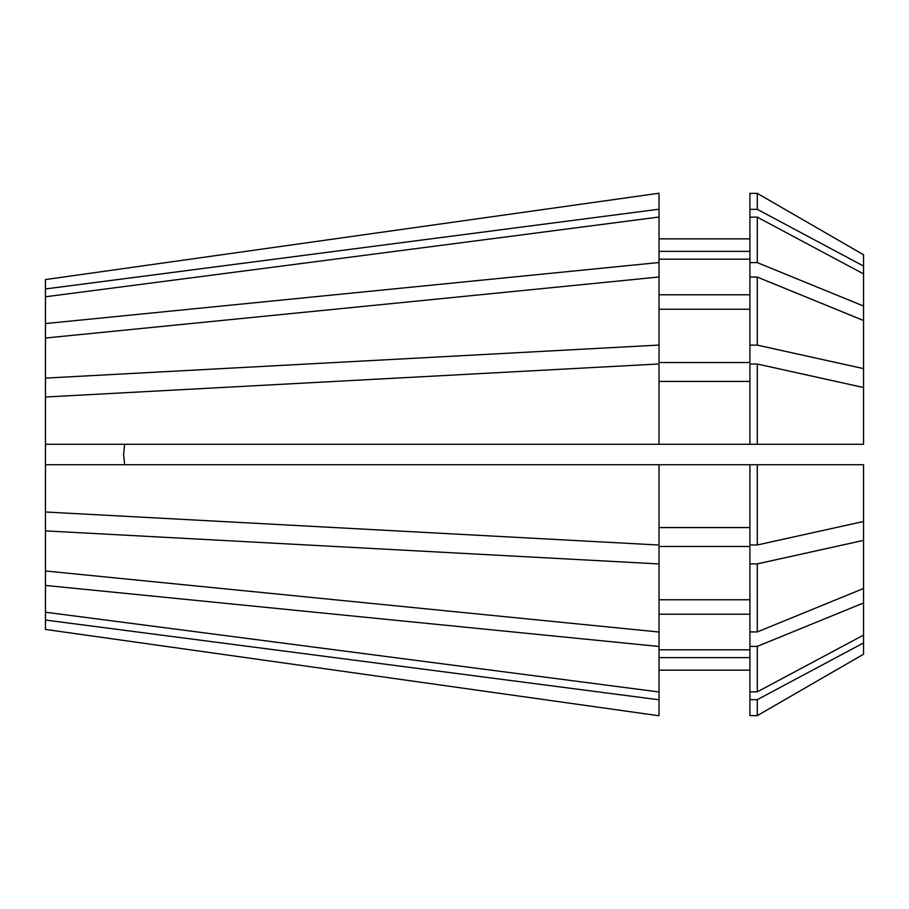 <?xml version="1.0" encoding="UTF-8"?>
<svg xmlns="http://www.w3.org/2000/svg" width="909" height="909" viewBox="0 0 909 909"><rect width="100%" height="100%" fill="white"/><g stroke="black" fill="none" stroke-linecap="round" stroke-linejoin="round"><path stroke-width="1.36" d="M124.647 444.274L123.59 454.5L124.647 464.726M45.45 620.04L659.025 699.794L659.025 715.769L45.45 629.437L45.45 378.11L659.025 345.068L659.025 262.519L45.45 323.57L45.45 279.563L659.025 193.231L45.45 279.563M45.45 378.11L45.45 323.57M45.45 296.788L659.025 217.024L659.025 262.519M45.45 397.006L659.025 363.964L659.025 444.274L45.45 444.274M45.45 570.977L659.025 632.016L659.025 563.932L45.45 530.89M757.277 217.149L863.55 273.893L863.55 306.049L757.277 262.621L757.277 217.149L749.925 217.149L749.925 193.367L757.277 193.367L863.55 254.781L757.277 193.367L757.277 209.331L863.55 266.076L863.55 254.781M757.277 364.02L863.55 387.518L863.55 444.274L757.277 444.274L757.277 364.02L749.925 364.02L749.925 444.274L659.025 444.274M757.277 563.875L757.277 631.925L863.55 588.487L863.55 540.378L757.277 563.875L749.925 563.875L749.925 546.468L659.025 546.468L659.025 563.932M757.277 262.621L749.925 262.621L749.925 217.149M757.277 444.274L749.925 444.274M757.277 631.925L749.925 631.925L749.925 563.875M749.925 262.621L749.925 345.125L757.277 345.125L757.277 277.075L749.925 277.075M659.025 259.179L749.925 259.179M749.925 294.789L659.025 294.789M659.025 381.428L749.925 381.428M749.925 599.758L659.025 599.758M863.55 654.219L757.277 715.633L863.55 654.219L863.55 602.951L757.277 646.379L749.925 646.379L749.925 631.925M863.55 588.487L863.55 602.951M757.277 715.633L749.925 715.633L757.277 715.633L757.277 699.669L863.55 642.924M749.925 715.633L749.925 699.669L757.277 699.669M749.925 646.379L749.925 699.669M659.025 657.639L749.925 657.639M749.925 670.149L659.025 670.149M659.025 699.794L659.025 646.481L45.45 585.43M45.45 288.96L659.025 209.206L659.025 193.231M659.025 276.984L45.45 338.023M659.025 715.769L45.45 629.437M45.45 612.211L659.025 691.976M45.45 511.994L659.025 545.036L659.025 464.726L45.45 464.726M863.55 266.076L863.55 273.893M757.277 345.125L863.55 368.622L863.55 306.049M863.55 368.622L863.55 387.518M757.277 544.98L757.277 464.726L749.925 464.726L749.925 544.98L757.277 544.98L863.55 521.482L863.55 540.378M863.55 521.482L863.55 464.726L757.277 464.726M863.55 320.513L757.277 277.075M749.925 691.851L757.277 691.851L757.277 646.379M757.277 691.851L863.55 635.107M749.925 209.331L757.277 209.331M659.025 345.068L659.025 362.532L749.925 362.532L749.925 345.125M659.025 251.361L749.925 251.361M749.925 238.851L659.025 238.851M749.925 309.242L659.025 309.242M659.025 649.821L749.925 649.821M749.925 614.211L659.025 614.211M659.025 527.572L749.925 527.572M749.925 464.726L659.025 464.726M659.025 209.206L659.025 217.024M659.025 632.016L659.025 646.481"/></g></svg>
